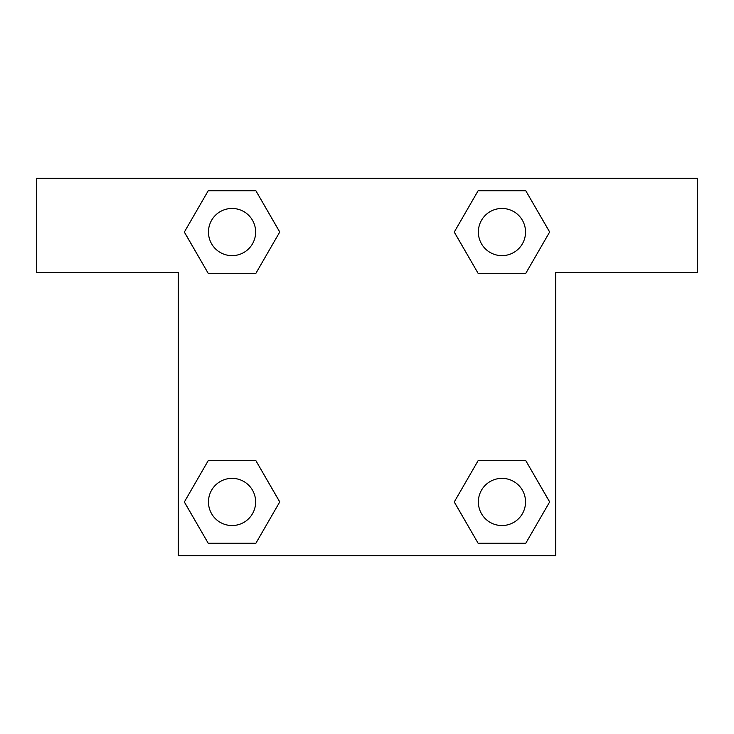 <?xml version="1.0" encoding="UTF-8"?>
<svg xmlns="http://www.w3.org/2000/svg" width="734" height="734" viewBox="0 0 734 734"><rect width="100%" height="100%" fill="white"/><g stroke="black" fill="none" stroke-linecap="round" stroke-linejoin="round"><path stroke-width="1.1" d="M496.083 273.332L525.792 273.332L478.109 273.332L454.273 232.045L478.109 190.757L525.792 190.757L549.628 232.045L525.792 273.332L478.109 273.332L496.083 273.332L478.109 273.332L454.227 232.082M208.208 273.332L255.891 273.332L208.208 273.332L184.372 232.045L208.208 190.757L255.891 190.757L279.727 232.045L255.891 273.332L208.208 273.332L184.317 232.082M237.917 460.668L208.208 460.668L255.891 460.668L279.727 501.955L255.891 543.243L208.208 543.243L184.372 501.955L208.208 460.668L255.891 460.668L237.917 460.668L255.891 460.668L279.773 501.918M525.792 460.668L478.109 460.668L525.792 460.668L549.628 501.955L525.792 543.243L478.109 543.243L454.273 501.955L478.109 460.668L525.792 460.668L549.683 501.918M697.3 178.261L36.7 178.261L36.7 272.626L178.261 272.626L178.261 555.739L555.739 555.739L555.739 272.626L697.3 272.626L697.3 178.261M255.891 190.757L208.208 190.757L255.891 190.757L279.773 232.017M208.208 543.243L255.891 543.243L208.208 543.243L184.317 501.983M478.109 543.243L525.792 543.243L478.109 543.243L454.227 501.983M525.792 190.757L478.109 190.757L525.792 190.757L549.683 232.017M525.544 501.955A23.589 23.589 0 0 0 490.156 481.522A23.589 23.589 0 0 0 490.156 522.379A23.589 23.589 0 0 0 525.544 501.955M255.643 501.955A23.589 23.589 0 0 0 220.255 481.522A23.589 23.589 0 0 0 220.255 522.379A23.589 23.589 0 0 0 255.643 501.955M525.544 232.045A23.589 23.589 0 0 0 490.156 211.621A23.589 23.589 0 0 0 490.156 252.478A23.589 23.589 0 0 0 525.544 232.045M255.643 232.045A23.589 23.589 0 0 0 220.255 211.621A23.589 23.589 0 0 0 220.255 252.478A23.589 23.589 0 0 0 255.643 232.045M478.109 460.668L496.083 460.668M255.891 273.332L237.917 273.332"/></g></svg>
